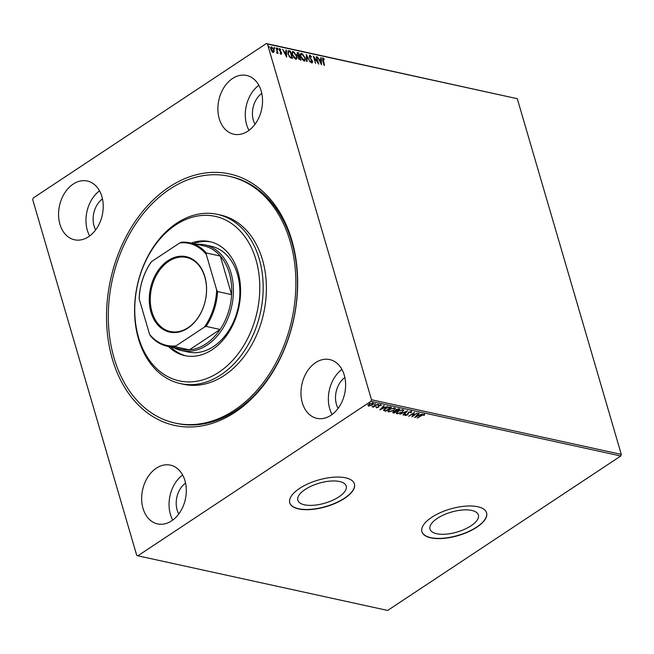 <?xml version="1.0" encoding="UTF-8"?>
<svg xmlns="http://www.w3.org/2000/svg" width="654" height="654" viewBox="0 0 654 654"><rect width="100%" height="100%" fill="white"/><g stroke="black" fill="none" stroke-linecap="round" stroke-linejoin="round"><path stroke-width="0.98" d="M169.173 187.077A128.715 93.694 102.3 0 1 291.815 240.231A128.715 93.694 102.3 0 1 235.023 412.273A128.715 93.694 102.3 0 1 112.374 359.128A128.715 93.694 102.3 0 1 169.173 187.077M175.1 423.073L176.719 423.424A126.312 91.944 -77.7 0 0 236.02 410.524A126.312 91.944 -77.7 0 0 297.447 279.634A126.312 91.944 -77.7 0 0 230.698 176.637L229.088 176.286A126.312 91.944 102.3 0 1 295.804 287.956A126.312 91.944 102.3 0 1 175.1 423.073A126.312 91.944 102.3 0 1 108.384 311.402A126.312 91.944 102.3 0 1 229.088 176.286M471.084 525.775A25.212 10.374 163.7 0 0 478.393 515A25.212 10.374 163.7 0 0 462.386 510.006A25.212 10.374 163.7 0 0 437.305 518.385A25.212 10.374 163.7 0 0 429.997 529.151A25.212 10.374 163.7 0 0 446.003 534.146A25.212 10.374 163.7 0 0 471.084 525.775M338.927 496.868A25.212 10.374 163.7 0 0 346.236 486.094A25.212 10.374 163.7 0 0 330.229 481.099A25.212 10.374 163.7 0 0 305.148 489.478A25.212 10.374 163.7 0 0 297.84 500.245A25.212 10.374 163.7 0 0 313.846 505.24A25.212 10.374 163.7 0 0 338.927 496.868M344.658 498.315A33.681 13.865 163.7 0 0 354.427 483.927A33.681 13.865 163.7 0 0 333.041 477.256A33.681 13.865 163.7 0 0 299.532 488.448A33.681 13.865 163.7 0 0 289.771 502.836A33.681 13.865 163.7 0 0 311.157 509.507A33.681 13.865 163.7 0 0 344.658 498.315M289.738 502.73A33.681 13.865 163.7 0 0 311.214 509.286A33.681 13.865 163.7 0 0 344.601 498.103A33.681 13.865 163.7 0 0 354.394 483.821M476.815 527.222A33.681 13.865 163.7 0 0 486.584 512.834A33.681 13.865 163.7 0 0 465.198 506.163A33.681 13.865 163.7 0 0 431.689 517.355A33.681 13.865 163.7 0 0 421.928 531.743A33.681 13.865 163.7 0 0 443.314 538.414A33.681 13.865 163.7 0 0 476.815 527.222M421.895 531.637A33.681 13.865 163.7 0 0 443.371 538.193A33.681 13.865 163.7 0 0 476.758 527.018A33.681 13.865 163.7 0 0 486.551 512.728M171.675 520.829A30.076 21.893 -77.7 0 0 186.3 489.666A30.076 21.893 -77.7 0 0 170.408 465.141A30.076 21.893 -77.7 0 0 156.29 468.215A30.076 21.893 -77.7 0 0 141.665 499.378A30.076 21.893 -77.7 0 0 157.557 523.903A30.076 21.893 -77.7 0 0 171.675 520.829M247.907 131.143A30.076 21.893 -77.7 0 0 262.532 99.98A30.076 21.893 -77.7 0 0 246.64 75.455A30.076 21.893 -77.7 0 0 232.522 78.521A30.076 21.893 -77.7 0 0 217.888 109.684A30.076 21.893 -77.7 0 0 233.789 134.209A30.076 21.893 -77.7 0 0 247.907 131.143M88.584 236.707A30.076 21.893 -77.7 0 0 103.218 205.536A30.076 21.893 -77.7 0 0 87.325 181.019A30.076 21.893 -77.7 0 0 73.199 184.085A30.076 21.893 -77.7 0 0 58.574 215.248A30.076 21.893 -77.7 0 0 74.466 239.773A30.076 21.893 -77.7 0 0 88.584 236.707M330.989 415.265A30.076 21.893 -77.7 0 0 345.614 384.102A30.076 21.893 -77.7 0 0 329.722 359.577A30.076 21.893 -77.7 0 0 315.604 362.651A30.076 21.893 -77.7 0 0 300.979 393.814A30.076 21.893 -77.7 0 0 316.871 418.339A30.076 21.893 -77.7 0 0 330.989 415.265M273.593 49.9L274.149 51.772L273.241 52.41L271.811 51.265L270.83 49.263C270.372 47.734 270.633 46.925 271.614 46.835L274.018 49.957L274.149 51.772L273.241 52.41M271.034 46.908L272.505 47.93M276.601 52.737L277.124 51.552L276.127 47.914L278.13 53.391L277.468 52.5L276.969 53.227L276.773 52.631M281.171 54.143L280.108 53.195L280.223 52.786L280.95 53.473L280.909 52.328L279.152 49.941L279.618 48.584L280.721 49.508L280.615 49.957L279.855 49.263L279.577 50.006L281.195 52.05L281.482 54.102M280.468 53.636L281.155 52.843M279.274 48.633L280.386 49.737M279.855 49.263L279.242 50.227M289.06 50.742L290.368 51.028L292.526 58.394L290.253 57.65L287.948 53.857L288.071 50.808L290.368 51.028M298.764 52.86L300.914 60.225L298.281 57.944L298.355 56.497L296.916 54.413L297.635 52.614L298.764 52.86L300.488 60.135M297.079 52.68L298.428 53.088M306.35 54.527L310.315 62.285L306.84 56.293L307.102 61.582L306.628 61.476L306.285 54.568M316.193 56.677L318.776 64.133L314.353 58.026L315.522 63.422L313.372 56.056L317.795 62.155L316.193 56.677M323.101 58.721L324.49 65.384L324.057 65.294L322.602 60.315L322.88 57.961L324.196 59.048L324.139 59.563L323.101 58.721L322.569 58.966L324.065 65.294M322.471 58.01L324.196 59.048M137.855 555.802L136.711 555.303L32.7 199.617L33.231 198.007L266.333 43.556L517.289 98.697L621.3 454.383L620.769 455.993L387.667 610.444L137.855 555.802L370.957 401.343L371.488 399.741L621.3 454.383M517.289 98.697L267.478 44.047L371.488 399.741M321.523 64.738L317.492 56.963L319.234 59.555L320.82 59.898L320.705 57.666L321.179 57.765L321.523 64.738M310.127 55.876L309.702 56.955L312.62 61.353L312.113 62.858L310.658 61.37L310.863 60.994L311.893 62.097L312.195 61.296L309.268 56.849L309.873 55.116L311.615 57.004L309.685 56.089M311.059 61.966L311.557 62.326L312.195 61.296M309.44 55.173L310.707 56.318M305.034 57.65C305.68 59.759 305.344 60.904 304.036 61.092L300.709 56.743C300.063 54.625 300.407 53.497 301.739 53.334L305.034 57.65L304.584 61.067M304.764 60.985L304.036 61.092M300.979 53.44L301.739 53.334L303.374 55.157M296.646 55.819C297.292 57.928 296.957 59.073 295.649 59.252L292.313 54.903C291.676 52.794 292.019 51.658 293.344 51.502L296.646 55.819L296.197 59.236M296.376 59.146L295.649 59.252M292.591 51.601L293.344 51.502L294.987 53.326M286.665 57.111L282.634 49.336L284.376 51.928L285.962 52.271L285.847 50.039L286.321 50.145L286.665 57.111M277.206 48.355L278.081 48.829L277.901 49.361L277.361 48.666L277.541 48.134L278.081 48.829L277.901 49.361M273.879 47.628L274.754 48.102L274.574 48.633L274.034 47.938L274.214 47.407L274.574 48.633M268.459 46.442L269.334 46.916L269.154 47.448L268.614 46.753L268.794 46.221L269.154 47.448M372.903 403.183C373.72 403.583 373.516 404.188 372.289 404.989L368.464 406.126L367.998 405.398L369.101 404.295L372.903 403.183L373.426 403.534M368.889 405.75L368.464 406.126L367.998 405.398M377.742 404.311L373.459 407.148L373.025 407.058L373.655 406.633L372.012 406.772L377.742 404.311M376.769 407.442L377.881 407.213L378.748 405.554L380.906 404.932L381.217 405.513L379.206 405.635L378.339 407.295L376.385 407.859L376.156 407.27M376.786 407.082L376.884 407.499M380.906 404.932L381.217 405.513L380.571 405.259M380.571 405.725L380.317 404.932M378.78 405.505L378.919 406.322M385.721 410.696L383.579 410.172L385.222 408.464L390.25 407.041L391.558 407.328L385.688 411.219L383.596 410.41M394.109 412.527L393.16 412.461L393.283 412.878L393.438 411.628L395.212 410.916L395.825 409.731L398.817 408.913L399.946 409.167L394.076 413.05L392.686 412.56M407.54 410.826L403.477 415.11L403.003 415.004L406.085 411.758L399.79 414.301L407.54 410.826M417.375 412.976L411.938 416.958L413.5 413.442L408.685 416.246L414.554 412.363L413.009 415.87L417.375 412.976M421.56 415.625L417.219 418.119L421.184 415.486L424.274 414.35L424.659 415.037L421.462 415.306M424.274 414.35L424.659 415.037L423.89 414.857M423.988 415.282L423.669 414.75M620.769 455.993L370.957 401.343M414.685 417.563L418.674 413.263L419.149 413.361L417.849 414.734L419.435 415.086L422.37 414.072L414.669 417.489M411.268 411.505L411.252 412.633L410.606 412.756L410.696 411.914L408.913 412.404L407.45 414.906L405.071 415.592L404.973 414.693L405.676 414.53L405.676 415.192L406.984 414.824L408.488 412.298L411.652 411.783M410.606 412.756L410.573 411.497M405.594 415.167L405.071 415.592L404.973 414.693M405.676 414.53L405.676 415.192M402.243 412.233L396.994 413.827L396.283 413.336L397.877 411.301L403.126 409.731L403.82 410.197L402.145 411.897M393.855 410.393L388.599 411.987L387.896 411.505L389.49 409.461L394.738 407.892L395.425 408.366L393.757 410.066M379.827 409.935L383.816 405.635L384.29 405.742L382.991 407.115L384.577 407.458L387.511 406.445L379.811 409.87M378.584 404.483L377.857 405.128L378.829 404.483M375.265 403.755L374.529 404.401L375.502 403.755M369.837 402.57L369.101 403.216L370.082 402.562M185.548 483.044A20.454 14.887 -77.7 0 0 178.787 513.962M261.78 93.35A20.454 14.887 -77.7 0 0 255.019 124.268M102.465 198.914A20.454 14.887 -77.7 0 0 95.697 229.832M344.862 377.481A20.454 14.887 -77.7 0 0 338.102 408.398M267.478 44.047L266.333 43.556M341.928 369.396A30.076 21.893 -77.7 0 0 332.06 414.513M99.531 190.829A30.076 21.893 -77.7 0 0 89.663 235.955M258.845 85.265A30.076 21.893 -77.7 0 0 248.978 130.391M182.613 474.959A30.076 21.893 -77.7 0 0 172.746 520.077M424.152 413.933L424.536 414.611M418.715 413.271L417.849 414.734M419.198 415.037L418.601 415.306M416.026 416.475L415.331 416.794M418.642 415.445L417.309 414.759L416.067 416.614L418.642 415.445L417.432 415.176L416.067 416.614M417.309 414.759L417.432 415.176M412.976 415.772L412.134 416.328M414.244 412.568L413.009 415.87M411.145 411.088L411.252 412.633M408.791 411.979L408.48 412.813M408.358 412.396L408.121 414.26M407.998 413.843L407.319 414.481M405.545 414.105L405.554 414.775L405.545 414.105M406.706 411.153L403.477 415.11M397.73 413.442L396.872 413.402L396.994 413.827M396.872 413.402L396.267 413.107M403.714 410.009L402.758 411.341M402.962 410.32L402.235 409.682M397.24 411.767L397.027 412.797M398.311 411.399C396.945 412.282 396.7 412.952 397.575 413.418L401.809 412.134C403.166 411.26 403.412 410.589 402.537 410.132L398.221 411.08M396.921 412.6L397.575 413.418M402.414 409.706L402.954 410.083M399.373 409.036L398.883 409.371M396.594 410.884L396.095 411.211M393.953 412.633L394.076 413.05M393.16 412.461L392.727 412.314M396.136 409.404L395.752 410.508L396.733 410.916L398.907 409.469L396.259 409.829L395.891 410.671M398.907 409.469L398.024 408.889M393.757 411.301L393.675 412.036L393.757 411.301M393.79 411.415L394.248 412.56L396.128 411.317L395.171 410.786M395.784 410.843L395.907 411.268L393.88 411.718L393.798 412.461M398.294 408.938L398.417 409.363M389.334 411.611L388.476 411.57L388.599 411.987M388.476 411.57L387.871 411.276M395.318 408.178L394.37 409.51M394.575 408.48L393.847 407.843M388.852 409.935L388.639 410.957M389.923 409.559C388.558 410.442 388.312 411.121 389.187 411.587L393.422 410.303C394.779 409.42 395.016 408.75 394.149 408.292L389.833 409.249M388.525 410.769L389.187 411.587M394.027 407.875L394.566 408.251M390.986 407.205L390.495 407.532M385.566 410.794L385.688 411.219M384.519 408.979L384.487 410.279L385.86 410.728L390.52 407.63L388.746 407.377L385.656 408.562L384.487 410.279M390.52 407.63L388.623 406.952M383.857 405.644L382.991 407.115M384.339 407.409L383.743 407.679M381.168 408.848L380.473 409.167M383.784 407.818L382.451 407.131L381.208 408.987L383.784 407.818L382.574 407.556L381.208 408.987M382.451 407.131L382.574 407.556M376.263 407.434L376.034 406.845M380.783 404.515L381.094 405.088M380.448 405.3L380.301 404.875L380.448 405.3M378.862 406.821L378.887 406.191M378.74 406.404L378.339 407.295M378.584 404.458L377.734 404.703M375.257 403.731L374.407 403.976M368.341 405.701L367.875 404.981M372.78 402.758C373.598 403.166 373.393 403.771 372.159 404.573M372.592 403.608L372.347 403.134M368.701 404.589L368.668 405.284M369.543 404.393L368.987 405.774L371.856 404.9L372.379 403.534L369.453 404.082M368.521 405.112L368.987 405.774M369.829 402.545L368.979 402.79M318.931 59.784L320.82 59.898M320.722 57.961L321.179 57.765M320.844 57.985L321.147 64.125M319.642 60.348L320.967 62.956L320.852 60.609L319.324 60.552M318.155 63.364L316.626 56.767M315.53 63.43L314.353 58.026M313.658 57.037L317.795 62.155M309.792 56.105L309.702 56.955M309.726 57.936L311.729 60.405M312.203 61.353L312.62 61.353M312.277 61.582L311.778 63.078M311.557 62.326L311.86 61.517L311.557 62.326M306.325 55.345L306.816 56.309M306.751 61.509L306.84 56.293M300.824 53.571L301.404 53.563M301.2 54.323L301.968 54.094C300.889 54.217 300.619 55.132 301.142 56.833L304.192 60.323M301.633 54.315C300.554 54.437 300.276 55.353 300.807 57.061L301.142 56.833M301.952 59.367L304.036 60.462M303.456 60.552L303.791 60.331C304.854 60.176 305.124 59.252 304.601 57.56L301.968 54.094M297.668 55.884L299.344 56.26L298.551 53.522L297.317 53.595M297.717 53.636L297.014 54.732L299.344 56.26M298.821 59.113L300.26 59.375L299.573 57.021L298.665 57.151M299.009 57.192L298.379 58.247L300.26 59.375M299.344 56.972L298.714 58.026M298.052 53.415L297.349 54.511M292.436 51.74L293.008 51.723M292.812 52.483L293.581 52.263C292.502 52.385 292.224 53.293 292.755 55.001L295.804 58.492M293.245 52.483C292.166 52.606 291.888 53.514 292.42 55.222L292.755 55.001M293.556 57.527L295.641 58.631M295.068 58.713L295.404 58.492C296.466 58.345 296.736 57.421 296.213 55.729L293.581 52.263M290.033 51.249L292.101 58.304M287.923 50.947L288.725 50.963M289.027 56.301L289.943 57.225L291.872 57.544L290.155 51.691L288.152 51.797L288.054 54.192M289.943 57.225L291.872 57.544M288.046 54.176L290.278 57.004M288.586 51.519L288.381 53.955M284.073 52.157L285.962 52.271M285.863 50.342L286.321 50.145M285.986 50.366L286.288 56.497M284.784 52.721L286.117 55.328L285.994 52.99L284.465 52.933M280.615 53.693L280.819 53.064L280.615 53.693M280.46 51.2L279.83 50.546M280.125 51.421L281.195 52.05M280.86 52.271L281.58 52.909M281.245 53.129L280.828 54.364M277.746 49.05L277.566 49.581M277.705 53.293L276.56 48.004M274.418 48.322L274.239 48.854M273.813 51.993L272.906 52.631M271.255 47.709L271.802 47.497L271.263 49.352L273.241 51.764M271.467 47.717L271.263 49.352M271.982 51.486L273.102 51.911M272.71 51.968L273.576 49.859L271.802 47.497M268.998 47.137L268.819 47.668M134.789 306.44A84.211 61.296 -77.7 0 0 194.753 381.552A84.211 61.296 -77.7 0 0 259.736 290.801A84.211 61.296 -77.7 0 0 199.764 215.689A84.211 61.296 -77.7 0 0 134.789 306.44M263.129 290.932A86.614 63.046 102.3 0 1 180.365 383.587A86.614 63.046 102.3 0 1 134.618 307.012A86.614 63.046 102.3 0 1 217.381 214.357A86.614 63.046 102.3 0 1 263.129 290.932M181.665 350.626L188.107 352.032A54.135 39.404 -77.7 0 0 239.838 294.12A54.135 39.404 -77.7 0 0 211.25 246.264L204.8 244.858A54.135 39.404 102.3 0 1 233.404 289.003A54.135 39.404 102.3 0 1 207.081 345.091A54.135 39.404 102.3 0 1 181.665 350.626A54.135 39.404 102.3 0 1 173.85 347.683M210.931 241.915A58.345 42.469 -77.7 0 0 193.535 243.623M191.123 243.092A58.345 42.469 102.3 0 1 209.73 241.62A58.345 42.469 102.3 0 1 240.549 293.205A58.345 42.469 102.3 0 1 184.796 355.621A58.345 42.469 102.3 0 1 168.495 346.514M180.365 383.587L183.586 384.29A86.614 63.046 -77.7 0 0 266.35 291.635A86.614 63.046 -77.7 0 0 220.602 215.068L217.381 214.357M170.915 347.037A58.345 42.469 -77.7 0 0 186.006 355.858M168.045 260.611A38.619 28.106 102.3 0 1 204.833 276.552A38.619 28.106 102.3 0 1 187.796 328.169A38.619 28.106 102.3 0 1 151.009 312.228A38.619 28.106 102.3 0 1 168.045 260.611M188.099 327.646A37.891 27.582 -77.7 0 0 206.525 288.381A37.891 27.582 -77.7 0 0 186.504 257.48A37.891 27.582 -77.7 0 0 168.707 261.347A37.891 27.582 -77.7 0 0 150.281 300.611A37.891 27.582 -77.7 0 0 170.31 331.513A37.891 27.582 -77.7 0 0 188.099 327.646M176.106 345.835L175.346 346.775A52.933 38.529 102.3 0 1 167.097 346.203L181.117 349.269A52.933 38.529 -77.7 0 0 189.366 349.841A52.933 38.529 -77.7 0 0 205.969 343.865A52.933 38.529 -77.7 0 0 220.104 329.469A52.933 38.529 -77.7 0 0 231.606 294.627L220.324 256.049A52.933 38.529 -77.7 0 0 203.737 245.855L189.717 242.789A52.933 38.529 102.3 0 1 206.304 252.984L206.28 254.447A52.206 38.006 -77.7 0 0 179.736 242.945L151.491 261.649A52.206 38.006 -77.7 0 0 139.196 298.894L149.562 334.333A52.206 38.006 -77.7 0 0 176.106 345.835L204.35 327.131A52.206 38.006 -77.7 0 0 216.646 289.886L206.28 254.447M216.646 289.886L217.586 291.561L231.606 294.627A52.933 38.529 -77.7 0 0 220.324 256.049L206.304 252.984M175.346 346.775L189.366 349.841L220.104 329.469L206.084 326.403L204.35 327.131M196.47 244.269A54.135 39.404 102.3 0 1 204.8 244.858M139.196 298.894L139.22 297.431A52.933 38.529 102.3 0 1 150.722 262.589L151.491 261.649M179.736 242.945L181.469 242.217A52.933 38.529 102.3 0 1 189.717 242.789M167.097 346.203A52.933 38.529 102.3 0 1 150.502 336.009L149.562 334.333M217.586 291.561A52.933 38.529 102.3 0 1 206.084 326.403M408.137 413.173L408.26 413.59M384.707 410.614L384.838 411.031M389.931 407.107L390.054 407.532M423.939 415.012L423.817 414.595M410.916 412.077L410.794 411.66M405.472 415.045L405.349 414.628M393.43 412.257L393.307 411.832M376.729 407.377L376.606 406.952M380.62 405.439L380.497 405.022M378.895 406.257L378.772 405.832"/></g></svg>
